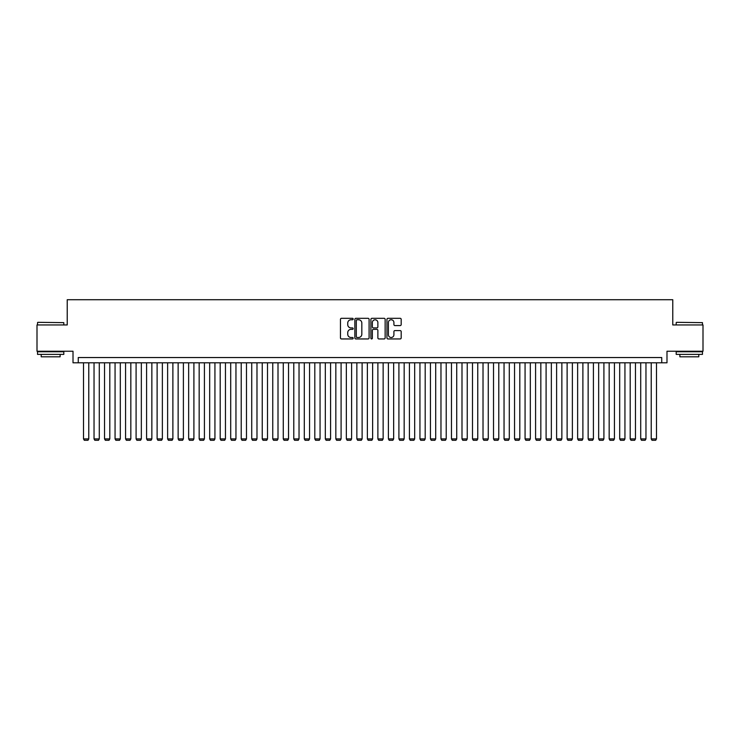 <?xml version="1.0" encoding="UTF-8"?>
<svg xmlns="http://www.w3.org/2000/svg" width="740" height="740" viewBox="0 0 740 740"><rect width="100%" height="100%" fill="white"/><g stroke="black" fill="none" stroke-linecap="round" stroke-linejoin="round"><path stroke-width="1.11" d="M353.184 319.032A0.722 0.722 0 0 0 352.453 318.311L341.492 318.311A1.036 1.036 0 0 0 340.465 319.347L340.465 337.921A1.036 1.036 0 0 0 341.492 338.948L352.453 338.948A0.722 0.722 0 0 0 353.184 338.226A0.722 0.722 0 0 0 352.453 337.505L351.038 337.505A3.302 3.302 0 0 1 347.735 334.203L347.735 332.658A3.302 3.302 0 0 1 351.038 329.356L352.453 329.356A0.722 0.722 0 0 0 353.184 328.634A0.722 0.722 0 0 0 352.453 327.913L351.038 327.913A3.302 3.302 0 0 1 347.735 324.61L347.735 323.056A3.302 3.302 0 0 1 351.038 319.754L352.453 319.754A0.722 0.722 0 0 0 353.184 319.032M400.155 325.591A1.036 1.036 0 0 0 401.191 324.555L401.191 319.347A1.036 1.036 0 0 0 400.155 318.311L387.982 318.311A1.036 1.036 0 0 0 386.946 319.347L386.946 337.921A1.036 1.036 0 0 0 387.982 338.948L400.155 338.948A1.036 1.036 0 0 0 401.191 337.921L401.191 331.622A1.036 1.036 0 0 0 400.155 330.595L394.947 330.595A1.036 1.036 0 0 0 393.911 331.622L393.911 334.748A2.756 2.756 0 0 1 391.155 337.505A2.756 2.756 0 0 1 388.398 334.748L388.398 322.52A2.756 2.756 0 0 1 391.155 319.754A2.756 2.756 0 0 1 393.911 322.52L393.911 324.555A1.036 1.036 0 0 0 394.947 325.591L400.155 325.591M661.736 362.794L666.99 362.794L666.99 351.232L703 351.232L703 324.953L672.771 324.953L672.771 299.719L67.229 299.719L67.229 324.953L37 324.953L37 351.232L73.01 351.232L73.01 362.794L661.736 362.794L661.736 357.54L78.264 357.54L78.264 362.794M369.094 319.347A1.036 1.036 0 0 0 368.067 318.311L355.885 318.311A1.036 1.036 0 0 0 354.858 319.347L354.858 337.921A1.036 1.036 0 0 0 355.885 338.948L368.067 338.948A1.036 1.036 0 0 0 369.094 337.921L369.094 319.347M371.933 318.311L384.115 318.311A1.036 1.036 0 0 1 385.142 319.347L385.142 337.921A1.036 1.036 0 0 1 384.115 338.948L378.899 338.948A1.036 1.036 0 0 1 377.872 337.921L377.872 330.382A1.036 1.036 0 0 0 376.836 329.356L373.376 329.356A1.036 1.036 0 0 0 372.35 330.382L372.35 338.226A0.722 0.722 0 0 1 371.628 338.948A0.722 0.722 0 0 1 370.907 338.226L370.907 319.347A1.036 1.036 0 0 1 371.933 318.311M357.022 319.754A0.722 0.722 0 0 0 356.301 320.476L356.301 336.783A0.722 0.722 0 0 0 357.022 337.505L358.521 337.505A3.302 3.302 0 0 0 361.823 334.203L361.823 323.056A3.302 3.302 0 0 0 358.521 319.754L357.022 319.754M377.872 322.566A2.756 2.756 0 0 0 375.106 319.81A2.756 2.756 0 0 0 372.35 322.566L372.35 326.877A1.036 1.036 0 0 0 373.376 327.913L376.836 327.913A1.036 1.036 0 0 0 377.872 326.877L377.872 322.566M88.772 362.794L88.772 438.913L83.518 438.913L83.518 362.794M88.772 438.913L87.986 440.282L84.305 440.282L83.518 438.913M37.842 322.325L63.807 322.64L37.842 322.325M50.672 354.386L37.527 354.386L37.527 351.759L63.807 351.759L63.807 354.386L50.672 354.386M60.125 354.386L60.125 356.81L41.209 356.81L41.209 354.386M676.508 322.325L702.473 322.64L676.508 322.325M689.329 354.386L676.193 354.386L676.193 351.759L702.473 351.759L702.473 354.386L689.329 354.386M698.791 354.386L698.791 356.81L679.875 356.81L679.875 354.386M99.29 362.794L99.29 438.913L94.035 438.913L94.035 362.794M99.29 438.913L98.503 440.282L94.822 440.282L94.035 438.913M109.807 362.794L109.807 438.913L104.543 438.913L104.543 362.794M109.807 438.913L109.011 440.282L105.339 440.282L104.543 438.913M120.315 362.794L120.315 438.913L115.061 438.913L115.061 362.794M120.315 438.913L119.529 440.282L115.847 440.282L115.061 438.913M130.832 362.794L130.832 438.913L125.569 438.913L125.569 362.794M130.832 438.913L130.037 440.282L126.364 440.282L125.569 438.913M141.34 362.794L141.34 438.913L136.086 438.913L136.086 362.794M141.34 438.913L140.554 440.282L136.872 440.282L136.086 438.913M151.857 362.794L151.857 438.913L146.594 438.913L146.594 362.794M151.857 438.913L151.062 440.282L147.389 440.282L146.594 438.913M162.365 362.794L162.365 438.913L157.111 438.913L157.111 362.794M162.365 438.913L161.579 440.282L157.898 440.282L157.111 438.913M172.883 362.794L172.883 438.913L167.629 438.913L167.629 362.794M172.883 438.913L172.096 440.282L168.415 440.282L167.629 438.913M183.391 362.794L183.391 438.913L178.137 438.913L178.137 362.794M183.391 438.913L182.604 440.282L178.923 440.282L178.137 438.913M193.908 362.794L193.908 438.913L188.654 438.913L188.654 362.794M193.908 438.913L193.121 440.282L189.44 440.282L188.654 438.913M204.416 362.794L204.416 438.913L199.162 438.913L199.162 362.794M204.416 438.913L203.63 440.282L199.948 440.282L199.162 438.913M214.933 362.794L214.933 438.913L209.679 438.913L209.679 362.794M214.933 438.913L214.147 440.282L210.465 440.282L209.679 438.913M225.45 362.794L225.45 438.913L220.187 438.913L220.187 362.794M225.45 438.913L224.655 440.282L220.983 440.282L220.187 438.913M235.958 362.794L235.958 438.913L230.704 438.913L230.704 362.794M235.958 438.913L235.172 440.282L231.49 440.282L230.704 438.913M246.475 362.794L246.475 438.913L241.212 438.913L241.212 362.794M246.475 438.913L245.68 440.282L242.008 440.282L241.212 438.913M256.983 362.794L256.983 438.913L251.73 438.913L251.73 362.794M256.983 438.913L256.197 440.282L252.516 440.282L251.73 438.913M267.501 362.794L267.501 438.913L262.238 438.913L262.238 362.794M267.501 438.913L266.705 440.282L263.033 440.282L262.238 438.913M278.009 362.794L278.009 438.913L272.755 438.913L272.755 362.794M278.009 438.913L277.223 440.282L273.541 440.282L272.755 438.913M288.526 362.794L288.526 438.913L283.272 438.913L283.272 362.794M288.526 438.913L287.74 440.282L284.058 440.282L283.272 438.913M299.034 362.794L299.034 438.913L293.78 438.913L293.78 362.794M299.034 438.913L298.248 440.282L294.566 440.282L293.78 438.913M309.551 362.794L309.551 438.913L304.297 438.913L304.297 362.794M309.551 438.913L308.765 440.282L305.084 440.282L304.297 438.913M320.059 362.794L320.059 438.913L314.805 438.913L314.805 362.794M320.059 438.913L319.273 440.282L315.591 440.282L314.805 438.913M330.577 362.794L330.577 438.913L325.322 438.913L325.322 362.794M330.577 438.913L329.79 440.282L326.109 440.282L325.322 438.913M341.094 362.794L341.094 438.913L335.831 438.913L335.831 362.794M341.094 438.913L340.298 440.282L336.617 440.282L335.831 438.913M351.602 362.794L351.602 438.913L346.348 438.913L346.348 362.794M351.602 438.913L350.815 440.282L347.134 440.282L346.348 438.913M362.119 362.794L362.119 438.913L356.856 438.913L356.856 362.794M362.119 438.913L361.324 440.282L357.651 440.282L356.856 438.913M372.627 362.794L372.627 438.913L367.373 438.913L367.373 362.794M372.627 438.913L371.841 440.282L368.159 440.282L367.373 438.913M383.144 362.794L383.144 438.913L377.881 438.913L377.881 362.794M383.144 438.913L382.349 440.282L378.677 440.282L377.881 438.913M393.652 362.794L393.652 438.913L388.398 438.913L388.398 362.794M393.652 438.913L392.866 440.282L389.185 440.282L388.398 438.913M404.17 362.794L404.17 438.913L398.906 438.913L398.906 362.794M404.17 438.913L403.383 440.282L399.702 440.282L398.906 438.913M414.678 362.794L414.678 438.913L409.424 438.913L409.424 362.794M414.678 438.913L413.891 440.282L410.21 440.282L409.424 438.913M425.195 362.794L425.195 438.913L419.941 438.913L419.941 362.794M425.195 438.913L424.409 440.282L420.727 440.282L419.941 438.913M435.703 362.794L435.703 438.913L430.449 438.913L430.449 362.794M435.703 438.913L434.917 440.282L431.235 440.282L430.449 438.913M446.22 362.794L446.22 438.913L440.966 438.913L440.966 362.794M446.22 438.913L445.434 440.282L441.752 440.282L440.966 438.913M456.728 362.794L456.728 438.913L451.474 438.913L451.474 362.794M456.728 438.913L455.942 440.282L452.26 440.282L451.474 438.913M467.245 362.794L467.245 438.913L461.991 438.913L461.991 362.794M467.245 438.913L466.459 440.282L462.778 440.282L461.991 438.913M477.763 362.794L477.763 438.913L472.499 438.913L472.499 362.794M477.763 438.913L476.967 440.282L473.295 440.282L472.499 438.913M488.271 362.794L488.271 438.913L483.016 438.913L483.016 362.794M488.271 438.913L487.484 440.282L483.803 440.282L483.016 438.913M498.788 362.794L498.788 438.913L493.524 438.913L493.524 362.794M498.788 438.913L497.992 440.282L494.32 440.282L493.524 438.913M509.296 362.794L509.296 438.913L504.042 438.913L504.042 362.794M509.296 438.913L508.51 440.282L504.828 440.282L504.042 438.913M519.813 362.794L519.813 438.913L514.55 438.913L514.55 362.794M519.813 438.913L519.018 440.282L515.345 440.282L514.55 438.913M530.321 362.794L530.321 438.913L525.067 438.913L525.067 362.794M530.321 438.913L529.535 440.282L525.853 440.282L525.067 438.913M540.838 362.794L540.838 438.913L535.584 438.913L535.584 362.794M540.838 438.913L540.052 440.282L536.37 440.282L535.584 438.913M551.346 362.794L551.346 438.913L546.092 438.913L546.092 362.794M551.346 438.913L550.56 440.282L546.879 440.282L546.092 438.913M561.864 362.794L561.864 438.913L556.61 438.913L556.61 362.794M561.864 438.913L561.077 440.282L557.396 440.282L556.61 438.913M572.371 362.794L572.371 438.913L567.118 438.913L567.118 362.794M572.371 438.913L571.585 440.282L567.904 440.282L567.118 438.913M582.889 362.794L582.889 438.913L577.635 438.913L577.635 362.794M582.889 438.913L582.102 440.282L578.421 440.282L577.635 438.913M593.406 362.794L593.406 438.913L588.143 438.913L588.143 362.794M593.406 438.913L592.611 440.282L588.938 440.282L588.143 438.913M603.914 362.794L603.914 438.913L598.66 438.913L598.66 362.794M603.914 438.913L603.128 440.282L599.446 440.282L598.66 438.913M614.431 362.794L614.431 438.913L609.168 438.913L609.168 362.794M614.431 438.913L613.636 440.282L609.963 440.282L609.168 438.913M624.939 362.794L624.939 438.913L619.685 438.913L619.685 362.794M624.939 438.913L624.153 440.282L620.471 440.282L619.685 438.913M635.457 362.794L635.457 438.913L630.193 438.913L630.193 362.794M635.457 438.913L634.661 440.282L630.989 440.282L630.193 438.913M645.965 362.794L645.965 438.913L640.711 438.913L640.711 362.794M645.965 438.913L645.178 440.282L641.497 440.282L640.711 438.913M656.482 362.794L656.482 438.913L651.228 438.913L651.228 362.794M656.482 438.913L655.696 440.282L652.014 440.282L651.228 438.913M37.527 324.953L37.527 322.64M43.521 351.759L43.521 351.232M57.812 351.759L57.812 351.232M63.807 324.953L63.807 322.64M676.193 324.953L676.193 322.64M682.188 351.759L682.188 351.232M696.479 351.759L696.479 351.232M702.473 324.953L702.473 322.64"/></g></svg>

